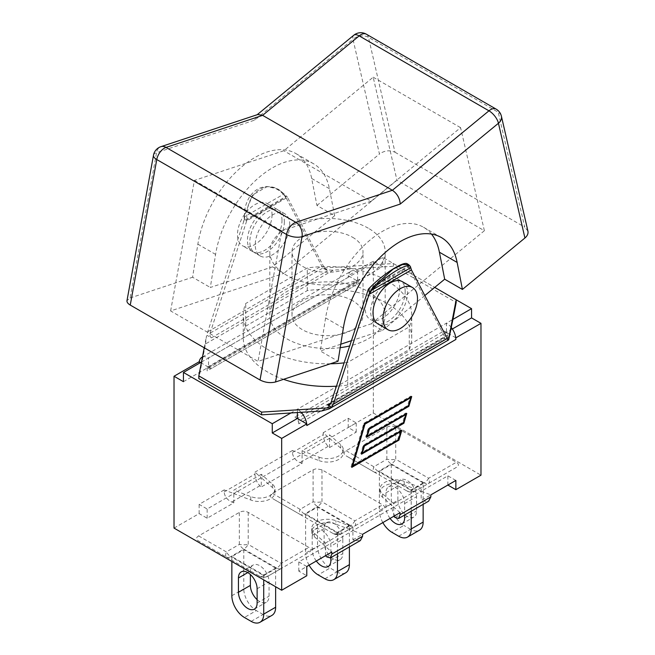 <?xml version="1.0" encoding="UTF-8"?>
<svg xmlns="http://www.w3.org/2000/svg" width="655" height="655" viewBox="0 0 655 655"><rect width="100%" height="100%" fill="white"/><g stroke="black" fill="none" stroke-linecap="round" stroke-linejoin="round"><path stroke-width="0.49" stroke-dasharray="3.27 2.46" d="M382.618 509.958L354.904 525.957A8.875 5.125 60 0 1 350.466 525.515A8.875 5.125 120 0 0 354.904 520.831A8.875 2.956 -120 0 1 354.904 525.957L341.902 533.465A8.875 8.875 180 0 1 333.027 533.465L338.856 534.545L341.902 533.465L382.618 509.958L384.485 508.198C385.009 507.011 384.387 505.881 382.618 504.833L321.973 469.823L316.144 468.743L313.098 469.823L272.39 493.33L270.515 495.082C269.991 496.277 270.613 497.399 272.39 498.455L300.096 514.453A8.875 2.956 120 0 1 300.096 509.328A8.875 5.125 -120 0 0 304.534 514.011A8.875 5.125 -60 0 1 300.096 514.453L272.39 498.455M272.39 493.33L300.096 509.328L313.098 501.82A8.875 2.956 180 0 0 321.973 501.82A8.875 5.125 -60 0 1 317.536 506.503A8.875 5.125 60 0 1 313.098 501.82L313.098 469.823M337.464 533.023A8.875 5.125 -120 0 0 341.902 533.465A8.875 8.875 0 0 1 333.027 533.465L333.027 533.465A8.875 5.125 120 0 0 337.464 533.023L350.466 525.515L317.536 506.503L304.534 514.011L337.464 533.023M349.393 525.515L337.464 532.4L305.607 514.011L317.536 507.126L349.393 525.515L349.393 546.909M337.464 532.4L337.464 553.794M305.607 514.011L305.607 553.148L317.536 546.262A17.75 10.251 -120 0 0 330.087 568.008L318.166 574.893M309.094 565.183A17.75 10.251 60 0 1 305.607 553.148M316.308 561.016A13.206 7.623 60 0 1 312.198 549.709L312.198 535.389A13.206 7.623 60 0 1 314.932 529.346A13.206 7.623 60 0 1 325.109 532.883A13.206 7.623 60 0 1 330.873 546.172L330.873 557.601M324.913 578.791L336.834 571.905L330.087 568.008M336.834 571.905A17.75 10.251 -120 0 0 345.717 572.781M342.802 539.286A13.206 7.623 -120 0 0 337.038 525.998A13.206 7.623 -120 0 0 326.861 522.461A13.206 7.623 -120 0 0 324.127 528.503L324.127 542.823A13.206 7.623 -120 0 0 329.891 556.111A13.206 7.623 -120 0 0 340.068 559.648A13.206 7.623 -120 0 0 342.802 553.606L342.802 539.286L330.873 546.172M317.536 507.126L317.536 546.262M226.343 557.028L259.274 576.048A8.875 5.125 120 0 0 263.711 575.606A8.875 5.125 -120 0 0 268.149 576.048L281.151 568.54A8.875 5.125 60 0 1 276.713 568.098A8.875 5.125 120 0 0 281.151 563.415A8.875 2.956 -120 0 1 281.151 568.54L268.149 576.048A8.875 8.875 180 0 1 259.274 576.048C262.229 577.62 265.193 577.62 268.149 576.048L308.857 552.542C311.584 550.83 311.584 549.119 308.857 547.416L248.22 512.407C245.265 510.834 242.301 510.834 239.345 512.407L198.629 535.913C195.91 537.616 195.91 539.327 198.629 541.03L226.343 557.028A8.875 2.956 120 0 1 226.343 551.903A8.875 5.125 -120 0 0 230.781 556.594A8.875 5.125 -60 0 1 226.343 557.028L198.629 541.03M198.629 535.913L226.343 551.903L239.345 544.395A8.875 2.956 180 0 0 248.22 544.395A8.875 5.125 -60 0 1 243.783 549.087A8.875 5.125 60 0 1 239.345 544.395L239.345 512.407M275.64 568.098L263.711 574.984L231.854 556.594L243.783 549.709L275.64 568.098L275.64 586.757M243.783 549.709L243.783 588.845A17.75 10.251 -120 0 0 256.334 610.591L244.413 617.477M231.854 556.594L231.854 561.482M251.16 621.374L263.081 614.488A17.75 10.251 -120 0 0 271.964 615.364M263.081 614.488L256.334 610.591M257.12 599.661A13.206 7.623 -120 0 0 266.315 602.232A13.206 7.623 -120 0 0 269.049 596.181L269.049 581.869A13.206 7.623 -120 0 0 263.285 568.581A13.206 7.623 -120 0 0 253.108 565.044A13.206 7.623 -120 0 0 250.374 571.086L250.374 574.5M263.711 574.984L263.711 579.871M456.371 467.375L428.665 483.374A8.875 5.125 60 0 1 424.219 482.932A8.875 5.125 120 0 0 428.665 478.248A8.875 2.956 -120 0 1 428.665 483.374L415.655 490.882A8.875 8.875 180 0 1 406.78 490.882C409.743 492.454 412.699 492.454 415.655 490.882L456.371 467.375C459.098 465.672 459.098 463.961 456.371 462.25L395.726 427.24C392.771 425.668 389.807 425.668 386.851 427.24L346.143 450.746C343.416 452.458 343.416 454.161 346.143 455.872L373.849 471.87A8.875 2.956 120 0 1 373.849 466.745A8.875 5.125 -120 0 0 378.287 471.428A8.875 5.125 -60 0 1 373.849 471.87L346.143 455.872M346.143 450.746L373.849 466.745L386.851 459.237A8.875 2.956 180 0 0 395.726 459.237A8.875 5.125 -60 0 1 391.289 463.92A8.875 5.125 60 0 1 386.851 459.237L386.851 427.24M423.146 482.932L411.217 489.817L379.368 471.428L391.289 464.542L423.146 482.932L423.146 504.325M411.217 489.817L411.217 511.211M379.368 471.428L379.368 510.564L391.289 503.679A17.75 10.251 -120 0 0 403.84 525.425L391.919 532.31M382.848 522.6A17.75 10.251 60 0 1 379.368 510.564M390.069 518.433A13.206 7.623 60 0 1 385.959 507.126L385.959 492.814A13.206 7.623 60 0 1 388.693 486.763A13.206 7.623 60 0 1 398.862 490.3A13.206 7.623 60 0 1 404.626 503.589L404.626 515.018M398.666 536.208L410.595 529.322A17.75 10.251 -120 0 0 419.47 530.198M410.595 529.322L403.84 525.425M391.289 464.542L391.289 503.679M397.88 500.24A13.206 7.623 -120 0 0 403.644 513.528A13.206 7.623 -120 0 0 413.821 517.065A13.206 7.623 -120 0 0 416.555 511.023L416.555 496.703A13.206 7.623 -120 0 0 410.791 483.415A13.206 7.623 -120 0 0 400.614 479.878A13.206 7.623 -120 0 0 397.88 485.928L397.88 500.24L385.959 507.126M455.864 480.442L447.864 475.825L421.181 491.225L430.843 494.885L421.181 500.461L423.269 501.255L428.624 501.165M302.078 463.412L299.998 462.618C295.405 460.44 292.875 457.067 292.417 452.499L292.417 450.501L302.078 454.169L302.078 463.412L261.279 486.968L261.279 477.724L254.934 472.149L254.934 474.138C255.237 478.797 256.891 482.669 259.912 485.764L261.279 486.968M329.539 447.553L329.539 438.318L323.193 432.734L323.193 434.732C323.496 439.39 325.158 443.263 328.171 446.35L329.539 447.553L356.222 432.153L348.214 427.535L373.325 413.035L480.975 475.186M325.461 555.727L325.461 546.491L298.786 561.892L306.786 566.51L298.786 571.135L306.786 575.753M174.025 528.094L199.136 513.602L207.144 518.22L233.819 502.819L231.731 502.033C227.138 499.847 224.616 496.474 224.157 491.905L224.157 489.915L233.819 493.575L233.819 502.819M281.994 220.416A24.415 14.091 120 0 0 276.934 209.248A24.415 14.091 120 0 0 252.527 223.339A24.415 14.091 120 0 0 252.527 251.528A24.415 14.091 120 0 0 271.334 244.986A24.415 14.091 120 0 0 281.994 220.416M272.03 214.668A24.415 14.091 -60 0 1 261.37 239.231A24.415 14.091 -60 0 1 242.563 245.772A24.415 14.091 -60 0 1 242.563 217.583A24.415 14.091 -60 0 1 266.97 203.492A24.415 14.091 -60 0 1 272.03 214.668M289.764 224.902A24.415 14.091 120 0 0 284.704 213.727A24.415 14.091 120 0 0 260.289 227.825A24.415 14.091 120 0 0 260.297 256.015A24.415 14.091 120 0 0 279.104 249.473A24.415 14.091 120 0 0 289.764 224.902M284.344 221.775A24.415 14.091 -60 0 1 273.692 246.345A24.415 14.091 -60 0 1 254.877 252.887A24.415 14.091 -60 0 1 254.877 224.698A24.415 14.091 -60 0 1 279.292 210.607A24.415 14.091 -60 0 1 284.344 221.775M399.763 288.413A24.415 14.091 120 0 0 394.711 277.237A24.415 14.091 120 0 0 370.296 291.336A24.415 14.091 120 0 0 370.296 319.517A24.415 14.091 120 0 0 389.111 312.984A24.415 14.091 120 0 0 399.763 288.413M405.175 291.54A24.415 14.091 120 0 0 400.123 280.365A24.415 14.091 120 0 0 375.708 294.455A24.415 14.091 120 0 0 375.708 322.645A24.415 14.091 120 0 0 394.523 316.103A24.415 14.091 120 0 0 405.175 291.54M402.473 281.724A24.415 14.091 -60 0 1 407.533 292.9A24.415 14.091 -60 0 1 396.873 317.462A24.415 14.091 -60 0 1 378.066 324.004M334.68 215.691L329.399 188.697A82.112 47.406 120 0 0 313.557 163.758A82.112 47.406 120 0 0 255.745 180.346A82.112 47.406 120 0 0 215.593 254.402L210.32 287.488L272.496 266.847L334.68 215.691L316.946 205.449L311.674 178.455A82.112 47.406 120 0 0 295.823 153.524A82.112 47.406 120 0 0 238.011 170.112A82.112 47.406 120 0 0 197.859 244.168L192.586 277.245L210.32 287.488M272.496 266.847L283.795 273.372L170.619 310.937L258.029 361.396L371.205 323.832L382.504 330.357L351.186 340.756M340.772 344.211L320.328 350.998L338.054 361.232M316.946 205.449L379.458 154.015L352.971 39.275L254.762 120.086L156.561 152.68L130.075 297.992L126.98 300.67M130.075 297.992L192.586 277.245M431.457 234.064A82.112 47.406 120 0 0 423.556 227.269A82.112 47.406 120 0 0 365.752 243.856A82.112 47.406 120 0 0 325.601 317.912L320.328 350.998M424.825 295.536L382.504 330.357M353.774 35.239A11.094 4.937 -129.4 0 0 352.971 39.275A11.094 7.704 167 0 1 368.454 37.327L394.981 152.23C389.758 149.872 384.583 150.462 379.458 154.015M394.981 152.23L524.753 227.162L498.234 112.251A11.094 6.403 120 0 0 496.146 109.123M527.922 231.117L524.753 227.162M371.205 323.832L484.381 230.716L396.971 180.256L283.795 273.372M170.619 310.937L194.412 180.403L283.795 150.74L373.186 77.192L396.971 180.256M194.412 180.403L281.814 230.871L258.029 361.396M484.381 230.716L460.588 127.651L371.205 201.2L283.795 150.74M371.205 201.2L281.814 230.871M373.186 77.192L460.588 127.651M254.762 120.086L256.613 115.182L257.824 114.51M455.757 337.775L446.448 332.404L446.448 323.161L452.924 319.419M451.352 327.582A13.313 7.688 -120 0 0 446.448 323.161L290.902 412.969M200.553 362.567L208.552 367.193L208.552 357.949L364.106 268.141L333.387 270.114L205.49 343.949L202.076 361.691L201.494 362.027M202.452 357.016A13.313 7.688 60 0 1 208.552 357.949L202.076 361.691L198.825 378.606M205.49 343.949L206.513 335.941L207.299 335.483L207.758 331.774L243.554 221.906L244.389 216.83L283.394 194.306L285.907 197.45L321.703 265.987L323.423 268.444L324.209 267.985C326.329 269.59 329.391 270.302 333.387 270.114M283.394 194.306L281.568 192.578A30.056 23.703 84.9 0 0 265.504 186.7A30.056 23.703 84.9 0 0 244.462 213.497L244.389 216.83M204.229 347.789L206.513 335.941M324.209 267.985L393.409 263.547L393.409 266.266L456.175 302.504M456.175 299.785L382.741 257.382L364.106 268.141L393.409 266.266M367.512 290.632L408.319 267.076L408.09 266.217L368.38 289.142L369.87 291.991M408.319 267.076L444.884 337.104L444.966 338.185L443.623 337.841L447.701 340.191M323.423 268.444L327.5 270.793L324.053 267.346L210.116 333.133C209.592 335.245 210.018 336.809 211.377 337.841L207.299 335.483M210.116 333.133L246.681 220.874L287.488 197.319L324.053 267.346M352.611 237.274A35.509 20.502 180 0 1 363.009 251.766A35.509 20.502 180 0 1 327.5 272.267A35.509 20.502 180 0 1 291.991 251.766A35.509 20.502 180 0 1 313.909 232.828A35.509 20.502 180 0 1 352.611 237.274M352.611 300.694A35.509 20.502 0 0 0 313.909 296.248A35.509 20.502 0 0 0 291.991 315.186A35.509 20.502 0 0 0 327.5 335.688A35.509 20.502 0 0 0 363.009 315.186A35.509 20.502 0 0 0 352.611 300.694M368.298 228.21A57.697 33.315 0 0 0 305.418 220.989A57.697 33.315 0 0 0 269.803 251.766A57.697 33.315 0 0 0 327.5 285.081A57.697 33.315 0 0 0 385.197 251.766A57.697 33.315 0 0 0 368.298 228.21M340.215 347.682A57.697 33.315 180 0 1 269.803 315.186A57.697 33.315 180 0 1 305.418 284.409A57.697 33.315 180 0 1 368.298 291.631A57.697 33.315 180 0 1 385.197 315.186A57.697 33.315 180 0 1 349.483 345.987M330.349 363.795A84.233 48.634 180 0 1 243.267 315.186A84.233 48.634 180 0 1 245.731 303.511L307.269 267.977A84.233 48.634 180 0 1 411.733 315.186A84.233 48.634 180 0 1 409.269 326.87L347.731 362.395A84.233 48.634 180 0 1 343.981 362.878M283.549 379.327A84.233 48.634 180 0 1 243.267 337.841A84.233 48.634 180 0 1 245.731 326.157L245.731 303.511M245.731 326.157L307.269 290.623A84.233 48.634 180 0 1 411.733 337.841A84.233 48.634 180 0 1 409.269 349.516L347.731 385.05A84.233 48.634 180 0 1 336.383 386.196M347.731 385.05L347.731 362.395M307.269 290.623L307.269 267.977M409.269 349.516L409.269 326.87M411.446 269.925L410.669 268.435L408.09 266.217L410.669 268.435L409.35 265.201M287.488 197.319L286.628 196.091L246.919 219.016L246.681 220.874M286.628 196.091L285.13 195.96L286.628 196.082L279.038 189.778C262.901 179.691 245.257 195.747 246.91 219.024L244.331 219.515L246.919 219.016M244.331 219.515L245.273 213.432L252.683 194.903L267.215 186.569L277.671 188.992L282.403 192.505L285.13 195.96L285.907 197.45L243.554 221.906L244.331 219.515M407.279 263.818L408.098 266.208M410.546 267.052L409.711 266.004M393.409 263.547L434.715 287.398M244.462 213.497L245.273 213.432M281.568 192.578L282.403 192.505M352.922 539.876L362.583 534.3L352.922 530.632L352.922 539.876L355.002 540.67L360.365 540.572M393.72 516.32L393.72 507.076L382.577 497.284A15.63 9.023 180 0 1 380.006 492.331A15.63 9.023 180 0 1 388.219 484.389A15.63 9.023 180 0 1 404.217 484.79L421.181 491.225L421.181 500.461M400.066 512.652L393.72 507.076L393.72 503.638L382.577 493.837A15.63 9.023 180 0 1 380.006 488.884A15.63 9.023 180 0 1 388.219 480.942A15.63 9.023 180 0 1 404.217 481.343L421.181 487.778L421.181 491.225L325.461 546.491L331.807 552.067M224.157 489.915L199.136 504.358L207.144 508.984L233.819 493.575L250.783 500.019A15.63 9.023 180 0 0 266.79 500.412A15.63 9.023 180 0 0 274.994 492.478A15.63 9.023 180 0 0 272.423 487.525L261.279 477.724L356.222 422.909L348.214 418.291L323.193 432.734M292.417 450.501L254.934 472.149M202.469 356.959L350.974 271.219A13.313 7.688 -120 0 1 357.63 271.882L357.63 281.126L348.214 275.69L373.325 261.189L382.741 266.626L382.741 257.382M350.974 271.219A13.313 7.688 -120 0 0 348.321 275.747A13.313 7.688 60 0 0 348.214 277.319L348.214 275.69M364.589 423.883L364.213 423.67L351.85 465.828L397.781 439.3L400.23 430.957L362.092 452.973M398.567 439.759L397.781 439.3M361.887 453.096L360.782 453.735L363.288 445.179L402.743 422.401L405.191 414.05L367.054 436.066M361.568 454.185L360.782 453.735M364.074 445.629L363.288 445.179M403.529 422.852L402.743 422.401M366.841 436.189L365.736 436.828L368.249 428.272L407.697 405.494L410.145 397.143L364.213 423.67M366.522 437.278L365.736 436.828M369.035 428.722L368.249 428.272M408.483 405.944L407.697 405.494M401.802 430.343L401.016 429.893L361.568 452.671L363.648 445.58L403.095 422.802L405.592 414.287M405.658 414.075L405.977 412.986L366.522 435.763L368.601 428.673L408.057 405.895L410.554 397.38M406.763 413.444L405.977 412.986M410.611 397.176L410.931 396.078L363.852 423.261L351.064 466.892L352.169 466.254M411.717 396.537L410.931 396.078M364.639 423.711L363.852 423.261M351.85 467.342L351.064 466.892M352.374 466.131L398.142 439.71L400.639 431.195M400.696 430.982L401.016 429.893M183.441 381.685L208.552 367.193L211.066 368.642L360.144 282.575L357.63 281.126L382.741 266.626M452.359 328.99L446.448 332.404L443.934 330.955L294.856 417.022L297.37 418.471A1.998 1.154 60 0 1 298.786 420.919L298.786 423.818L447.864 337.743L447.864 334.844A1.998 1.154 -120 0 0 446.448 332.404L297.37 418.471M301.136 412.306A13.313 7.688 60 0 0 297.37 409.228L297.37 412.552M306.786 425.537A13.313 7.688 -120 0 0 306.679 423.842M199.243 361.814A13.313 7.688 -120 0 0 199.136 363.386L199.136 361.756M298.786 571.135L298.786 561.892M447.864 485.06L447.864 475.825M356.222 432.153L356.222 422.909M207.144 518.22L207.144 508.984M199.136 513.602L199.136 504.358M348.214 427.535L348.214 418.291M373.325 413.035L373.325 261.189M393.72 503.638L421.181 487.778M298.786 423.818A5.551 3.201 -120 0 0 294.856 417.022M443.934 330.955A5.551 3.201 60 0 1 447.864 337.743M335.958 524.197A15.63 9.023 180 0 0 319.951 523.795A15.63 9.023 180 0 0 311.747 531.737A15.63 9.023 180 0 0 314.31 536.691L325.461 546.491L325.461 543.044L314.31 533.252A15.63 9.023 180 0 1 311.747 528.298A15.63 9.023 180 0 1 319.951 520.357A15.63 9.023 180 0 1 335.958 520.758L352.922 527.193L352.922 530.632L335.958 524.197L335.958 520.758M325.461 543.044L352.922 527.193M356.222 284.835L207.144 370.902L207.144 368.004A1.998 1.154 60 0 1 207.553 367.095A1.998 1.154 60 0 1 208.552 367.193L357.63 281.126A1.998 1.154 -120 0 0 356.631 281.02A1.998 1.154 -120 0 0 356.222 281.937L356.222 284.835A5.551 3.201 60 0 1 357.368 282.297A5.551 3.201 60 0 1 360.144 282.575M211.066 368.642A5.551 3.201 -120 0 0 208.29 368.364A5.551 3.201 -120 0 0 207.144 370.902M261.279 474.285L233.819 490.136L233.819 493.575L261.279 477.724L261.279 474.285L272.423 484.078A15.63 9.023 180 0 1 274.994 489.031A15.63 9.023 180 0 1 266.79 496.973A15.63 9.023 180 0 1 250.783 496.572L233.819 490.136M302.078 450.722L302.078 454.169L319.05 460.604L319.05 457.165L302.078 450.722L329.539 434.871L340.69 444.663A15.63 9.023 180 0 1 343.253 449.625A15.63 9.023 180 0 1 335.049 457.558A15.63 9.023 180 0 1 319.05 457.165M319.05 460.604A15.63 9.023 180 0 0 335.049 461.005A15.63 9.023 180 0 0 343.253 453.063A15.63 9.023 180 0 0 340.69 448.11L329.539 438.318L329.539 434.871M321.973 469.823L321.973 501.82L354.904 520.831L382.618 504.833M300.096 514.453L333.027 533.465M312.198 535.389L324.127 528.503M330.873 560.492L342.802 553.606M312.198 549.709L324.127 542.823M248.22 512.407L248.22 544.395L281.151 563.415L308.857 547.416M276.713 568.098L243.783 549.087L230.781 556.594L263.711 575.606L276.713 568.098M268.149 576.048L268.149 576.048A8.875 8.875 0 0 1 259.274 576.048M231.854 595.731L243.783 588.845M257.12 603.067L269.049 596.181M257.12 588.755L269.049 581.869M247.786 572.585L250.374 571.086M395.726 427.24L395.726 459.237L428.665 478.248L456.371 462.25M424.219 482.932L391.289 463.92L378.287 471.428L411.217 490.439A8.875 5.125 -120 0 0 415.655 490.882L415.655 490.882A8.875 8.875 0 0 1 406.78 490.882L406.78 490.882A8.875 5.125 120 0 0 411.217 490.439L424.219 482.932M373.849 471.87L406.78 490.882M404.626 503.589L416.555 496.703M385.959 492.814L397.88 485.928M404.626 517.908L416.555 511.023M395.088 517.524L423.269 501.255M328.171 446.35L299.998 462.618M311.674 178.455L329.399 188.697M197.859 244.168L215.593 254.402M343.335 328.147L325.601 317.912M153.491 155.219A11.094 4.773 -169.7 0 1 156.561 152.68A11.094 7.598 71.6 0 1 160.909 146.679M366.366 34.199A11.094 6.403 -60 0 1 368.454 37.327L498.234 112.251A11.094 7.704 167 0 1 501.411 116.238M321.613 410.996L449.51 337.161M207.758 331.774L321.703 265.987M443.623 337.841L330.947 402.89L444.884 337.104M211.377 337.841L327.5 270.793M224.157 491.905L254.934 474.138M259.912 485.764L231.731 502.033M326.829 556.93L355.002 540.67M292.417 452.499L323.193 434.732M348.214 277.319L199.136 363.386M382.577 497.284L382.577 493.837M404.217 484.79L404.217 481.343M447.864 334.844L298.786 420.919M314.31 536.691L314.31 533.252M356.222 281.937L207.144 368.004M250.783 500.019L250.783 496.572M272.423 487.525L272.423 484.078M340.69 448.11L340.69 444.663M314.932 529.346L326.861 522.461M328.139 566.534L340.068 559.648M254.386 609.117L266.315 602.232M241.179 571.93L253.108 565.044M388.693 486.763L400.614 479.878M401.892 523.951L413.821 517.065M276.934 209.248L266.97 203.492M252.527 251.528L242.563 245.772M284.704 213.727L279.292 210.607M260.297 256.015L254.877 252.887M400.123 280.365L394.711 277.237M375.708 322.645L370.296 319.517M313.557 163.758L295.823 153.524M441.29 237.503L423.556 227.269M257.161 114.731L256.613 115.182M329.481 404.864L444.966 338.185M363.009 315.186L363.009 251.766M291.991 315.186L291.991 251.766M385.197 315.186L385.197 251.766M269.803 315.186L269.803 251.766M243.267 337.841L243.267 315.186M411.733 337.841L411.733 315.186M279.038 189.778L277.671 188.992M265.504 186.7L267.215 186.544M380.006 492.331L380.006 488.884M311.747 531.737L311.747 528.298M207.553 367.095L356.631 281.02M208.29 368.364L357.368 282.297M274.994 492.478L274.994 489.031M343.253 453.063L343.253 449.625"/><path stroke-width="0.98" d="M337.464 553.794L337.464 571.545A17.75 10.251 60 0 1 333.788 579.667A17.75 10.251 60 0 1 324.913 578.791L318.166 574.893A17.75 10.251 60 0 1 309.094 565.183M349.393 546.909L349.393 564.659L337.464 571.545M330.873 557.601L330.873 560.492A13.206 7.623 60 0 1 328.139 566.534A13.206 7.623 60 0 1 316.308 561.016M333.788 579.667L345.717 572.781A17.75 10.251 -120 0 0 349.393 564.659M231.854 561.482L231.854 595.731A17.75 10.251 60 0 0 244.413 617.477L251.16 621.374A17.75 10.251 60 0 0 260.035 622.25L271.964 615.364A17.75 10.251 -120 0 0 275.64 607.234L263.711 614.12A17.75 10.251 60 0 1 260.035 622.25M275.64 586.757L275.64 607.234M250.374 574.5L250.374 585.406A13.206 7.623 -120 0 0 257.12 599.661M263.711 579.871L263.711 614.12M257.12 603.067A13.206 7.623 60 0 1 254.386 609.117A13.206 7.623 60 0 1 244.209 605.58A13.206 7.623 60 0 1 238.445 592.292L238.445 577.972A13.206 7.623 60 0 1 241.179 571.93A13.206 7.623 60 0 1 251.356 575.467A13.206 7.623 60 0 1 257.12 588.755L257.12 603.067M411.217 511.211L411.217 528.962A17.75 10.251 60 0 1 407.541 537.084A17.75 10.251 60 0 1 398.666 536.208L391.919 532.31A17.75 10.251 60 0 1 382.848 522.6M423.146 504.325L423.146 522.076L411.217 528.962M404.626 515.018L404.626 517.908A13.206 7.623 60 0 1 401.892 523.951A13.206 7.623 60 0 1 390.069 518.433M407.541 537.084L419.47 530.198A17.75 10.251 -120 0 0 423.146 522.076M395.088 517.524L393.72 516.32L362.583 534.3L400.066 512.652L400.066 514.65L398.608 518.49L395.088 517.524M325.461 555.727L306.786 566.51L331.807 552.067L331.807 554.056L330.349 557.904L326.829 556.93L325.461 555.727M306.786 566.51L306.786 575.753L281.683 590.245L174.025 528.094L174.025 376.248L199.136 361.756L200.553 362.567M411.446 269.925L410.546 267.052A30.056 6.353 141.2 0 0 410.235 266.298A30.056 6.353 141.2 0 0 373.768 288.151L371.614 290.28L369.092 294.382L411.446 269.925L447.242 338.463L333.297 404.25L331.577 407.238L329.105 408.925L448.675 339.888L452.924 319.419L471.559 308.661L471.559 317.904L480.975 323.341L480.975 475.186L455.864 489.686L447.864 485.06L430.843 494.885L455.864 480.442L455.864 489.686M388.03 329.76L378.066 324.004A24.415 14.091 -60 0 1 378.066 295.814A24.415 14.091 -60 0 1 402.473 281.724L412.437 287.479A24.415 14.091 120 0 0 388.03 301.57A24.415 14.091 120 0 0 388.03 329.76A24.415 14.091 120 0 0 406.837 323.218A24.415 14.091 120 0 0 417.497 298.655A24.415 14.091 120 0 0 412.437 287.479M351.186 340.756L340.772 344.211M400.238 204.065L498.439 123.263L524.925 238.002L462.414 289.436L457.141 262.442A82.112 47.406 -60 0 0 441.29 237.503A82.112 47.406 -60 0 0 383.486 254.099A82.112 47.406 -60 0 0 343.335 328.147L338.054 361.232L275.542 381.98L302.029 236.66L400.238 204.065C399.763 198.178 397.143 193.585 392.386 190.278L295.814 222.332A11.094 6.403 120 0 0 286.546 234.465L260.027 379.998C265.242 382.594 270.417 383.249 275.542 381.98M126.98 300.67C126.783 302.184 127.872 303.658 130.247 305.074L260.027 379.998M462.414 289.436L444.68 279.202L439.407 252.208A82.112 47.406 120 0 0 431.457 234.064M444.68 279.202L424.825 295.536M524.925 238.002C527.398 235.882 528.397 233.581 527.922 231.117M130.247 305.074L156.766 159.542A11.094 6.403 -60 0 1 166.034 147.408A11.094 7.598 71.6 0 0 160.909 146.679L257.824 114.51L262.614 115.354L392.386 190.278L488.966 110.818L359.186 35.886A11.094 4.937 -129.4 0 0 353.774 35.239L257.161 114.731M330.791 407.688L261.591 412.126L261.591 414.844L321.613 410.996L329.105 408.925M333.297 404.25L369.87 291.991L368.372 289.15L330.947 402.89L327.5 404.88L329.481 404.864L330.947 402.89M261.591 412.126L198.825 375.888L198.825 378.606L261.591 414.844M198.825 375.888L204.229 347.789M448.675 339.888L447.701 340.191L447.242 338.463M331.577 407.238L327.5 404.88M349.483 345.987A57.697 33.315 180 0 1 340.215 347.682M343.981 362.878A84.233 48.634 180 0 1 330.349 363.795M336.383 386.196A84.233 48.634 180 0 1 283.549 379.327M410.235 266.298L408.646 264.612L402.53 264.546L393.197 269.074L372.957 287.144L369.87 291.991M368.372 289.15C382.078 274.74 403.447 260.829 407.279 263.818L408.646 264.604M373.768 288.151L372.957 287.144M434.715 287.398L456.175 299.785L448.487 339.732M471.559 308.661L456.175 299.785L456.175 302.504L452.924 319.419M201.494 362.027L183.441 372.449L272.267 423.728L272.267 432.963L297.37 418.471L306.786 423.908L281.683 438.4L272.267 432.963M290.902 412.969L272.267 423.728M330.349 557.904L360.365 540.572L362.583 536.289L362.583 534.3M398.608 518.49L428.624 501.165L430.843 496.883L430.843 494.885M455.757 337.775A13.313 7.688 60 0 1 455.864 339.47L455.757 337.775A13.313 7.688 -120 0 0 451.352 327.582M199.243 361.814A13.313 7.688 60 0 1 201.896 357.294A13.313 7.688 60 0 1 202.452 357.016M352.636 466.278L398.567 439.759L401.016 431.408L361.568 454.185L364.074 445.629L403.529 422.852L405.977 414.5L366.522 437.278L369.035 428.722L408.483 405.944L410.931 397.601L364.999 424.121L352.636 466.278L352.226 466.041M364.999 424.121L364.589 423.883M401.016 431.408L400.492 431.105M405.977 414.5L405.445 414.197M410.931 397.601L410.407 397.29M362.354 453.121L401.802 430.343L398.928 440.16L351.85 467.342L364.639 423.711L411.717 396.537L408.843 406.354L369.387 429.131L367.308 436.214L406.763 413.444L403.881 423.253L364.434 446.03L362.354 453.121L361.945 452.892M364.434 446.03L364.024 445.801M403.881 423.253L403.357 422.95M408.843 406.354L408.311 406.043M398.928 440.16L398.396 439.857M471.559 317.904L452.359 328.99M174.025 376.248L183.441 381.685L183.441 372.449M297.37 412.552L297.37 418.471M301.136 412.306A13.313 7.688 60 0 1 306.679 423.842M455.864 339.47L306.786 425.537L306.786 423.908M480.975 323.341L455.864 337.841M281.683 590.245L281.683 438.4M238.445 592.292L250.374 585.406M238.445 577.972L247.786 572.585M457.141 262.442L439.407 252.208M160.909 146.679A11.094 11.094 0 0 0 153.491 155.219A11.094 4.773 -169.7 0 0 156.766 159.542L286.546 234.465A11.094 4.773 -169.7 0 0 302.029 236.66A11.094 7.598 71.6 0 0 295.814 222.332L166.034 147.408L262.614 115.354L359.186 35.886A11.094 6.403 -60 0 1 366.366 34.199A11.094 11.094 0 0 0 353.774 35.239M366.366 34.199L496.146 109.123A11.094 6.403 120 0 0 488.966 110.818A11.094 4.937 -129.4 0 1 498.439 123.263A11.094 7.704 167 0 0 501.411 116.238L527.914 231.076M410.611 267.756L371.614 290.28M362.583 536.289L331.807 554.056M430.843 496.883L400.066 514.65M153.491 155.219L126.988 300.629M501.411 116.238A11.094 11.094 0 0 0 496.146 109.123M201.896 357.294L202.469 356.959"/></g></svg>
